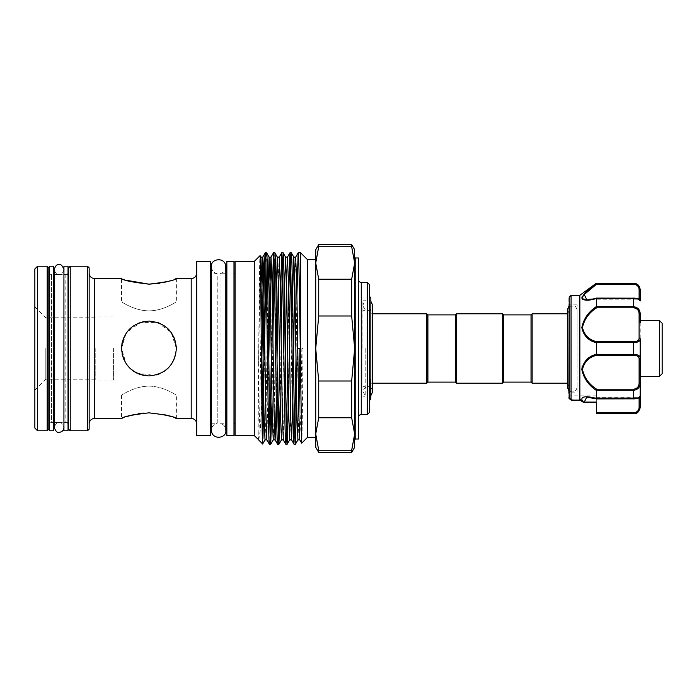 <?xml version="1.0" encoding="UTF-8"?>
<svg xmlns="http://www.w3.org/2000/svg" width="697" height="697" viewBox="0 0 697 697"><rect width="100%" height="100%" fill="white"/><g stroke="black" fill="none" stroke-linecap="round" stroke-linejoin="round"><path stroke-width="0.52" stroke-dasharray="3.48 2.61" d="M53.503 266.21L53.503 430.79M49.391 266.21L49.391 430.79M68.036 266.21L68.036 430.79M63.924 266.21L63.924 430.79M365.812 348.5L365.812 396.227L365.812 348.5M662.15 373.731L662.15 323.269M659.406 320.524L659.406 376.476M640.203 322.641L640.203 376.476M640.203 396.035L640.203 396.192A1.098 1.089 180 0 1 639.105 397.281C639.14 397.935 637.311 398.457 633.625 398.841C637.311 398.457 639.14 397.935 639.105 397.281A1.098 1.089 180 0 0 640.203 396.192L640.203 314.286L636.396 307.342M176.385 418.444L176.385 395.06C176.411 395.434 163.961 386.243 148.958 386.129C133.911 386.251 121.47 395.452 121.522 395.06C121.513 395.426 133.929 386.243 148.958 386.129C164.022 386.26 176.428 395.443 176.385 395.06L121.522 395.06L121.522 418.444M531.036 314.896L531.036 382.104M532.133 313.798L532.133 383.202M503.609 314.896L503.609 382.104M502.511 313.798L502.511 383.202M456.43 313.798L456.43 383.202M455.333 314.896L455.333 382.104M233.983 435.59L233.983 261.41M226.856 435.59L226.856 261.41M211.435 423.245L217.229 423.245L217.229 348.5L217.229 423.245C213.622 424.22 211.696 426.573 211.435 430.293L211.435 266.707C211.696 270.427 213.622 272.78 217.229 273.755L217.229 348.5L217.229 273.755L211.435 273.755M220.017 348.5L220.017 273.755L220.017 348.5M354.668 447.247L354.668 249.753M351.663 417.764L318.729 417.764L318.729 380.998L351.663 380.998L351.663 417.764L354.668 434.013L351.663 452.458M318.729 244.542L315.724 262.987L315.724 249.753M49.391 423.654A2.744 2.744 0 0 1 51.578 422.556L51.578 274.444L51.578 422.556L53.503 422.556L49.391 422.556M49.391 273.346A2.744 2.744 0 0 0 51.578 274.444L49.391 274.444M48.842 271.699L48.842 425.301L48.842 271.699M68.036 273.346A2.744 2.744 0 0 1 65.84 274.444L59.097 274.444C57.049 274.984 55.42 273.363 54.218 269.556L54.218 427.444C55.769 423.48 57.398 421.851 59.097 422.556C60.796 421.851 62.425 423.48 63.976 427.444L63.924 428.167M68.036 423.654A2.744 2.744 0 0 0 65.84 422.556L59.097 422.556M68.585 425.301L68.585 271.699L68.585 425.301M176.385 278.556L176.385 301.94L121.522 301.94L121.522 278.556L126.288 280.281M148.958 310.871C133.894 310.74 121.496 301.566 121.522 301.94C121.487 301.557 133.937 310.757 148.958 310.871C133.894 310.74 121.496 301.566 121.522 301.94C121.487 301.557 133.937 310.757 148.958 310.871C163.987 310.749 176.411 301.566 176.385 301.94C176.428 301.557 163.995 310.757 148.958 310.871C163.987 310.749 176.411 301.566 176.385 301.94C176.428 301.557 163.995 310.757 148.958 310.871M164.658 414.732L148.958 412.842L143.312 413.086M138.625 413.661L133.624 414.645M126.427 416.675L123.552 417.677M136.664 373.026L154.377 375.387L148.958 375.927L143.521 375.387M138.346 373.792L129.555 367.894M126.201 363.817L123.665 359.121M122.071 353.954L121.522 348.517C123.134 365.237 132.273 374.376 148.949 375.927C165.633 374.367 174.781 365.228 176.385 348.5L171.148 332.391L157.618 322.476L140.602 322.371L126.932 332.147M123.665 337.888L128.37 330.369M130.635 328.087L137.64 323.513M143.504 321.622L148.958 321.073M126.009 333.48L121.522 348.5L126.227 363.851M129.572 367.911L132.97 370.795M156.546 374.855L164.274 371.257M168.334 367.903L173.405 360.924M176.385 348.84L175.844 353.919L176.385 348.5C174.773 331.763 165.633 322.624 148.966 321.073C132.264 322.641 123.116 331.781 121.522 348.5M358.511 279.654L358.511 417.346L358.511 279.654M89.155 273.067L89.155 423.933L89.155 273.067M196.685 423.933L196.685 273.067L196.685 423.933M34.85 348.5L34.85 390.189L34.85 348.5M45.819 348.5L45.819 379.22L45.819 348.5M95.193 348.5L95.193 380.039L95.193 348.5M113.567 348.5L113.567 380.039L113.567 348.5M315.724 259.632L315.724 437.368L315.724 262.987L318.729 279.236L351.663 279.236L351.663 316.002L318.729 316.002L318.729 279.236M318.729 452.458L318.729 450.262L351.663 450.262M300.634 252.776L300.634 348.5L302.995 348.5C302.559 399.032 302.123 443.963 301.696 443.17M296.669 402.186L297.462 348.5L300.634 348.5M294.073 444.224L294.735 432.375M295.99 359.103L296.922 294.814M291.285 252.776L290.623 264.625M289.368 337.897L288.445 402.186M285.848 444.224L286.511 432.375M287.765 359.103L288.689 294.814M283.06 252.776L282.398 264.625M281.144 337.897L280.22 402.186M277.624 444.224L278.277 432.375M279.532 359.103L280.464 294.814M274.827 252.776L274.165 264.625M272.91 337.897L271.987 402.186M269.39 444.224L270.053 432.375M271.307 359.103L272.231 294.814M254.283 261.41L254.283 435.59M258.117 439.424L258.587 364.775C259.066 310.278 259.563 254.414 260.033 255.66M362.902 348.5L362.902 300.773L362.902 348.5M370.856 348.5L370.856 300.773L370.856 348.5M427.906 314.896L427.906 382.104M426.808 313.798L426.808 383.202M372.721 383.202L370.856 383.202L370.856 313.798L370.856 383.202M372.721 313.798L370.856 313.798M370.856 297.758L370.856 399.242M369.48 399.825L369.48 296.382L369.48 390.991L370.116 379.316L370.168 399.93M369.863 348.5L369.863 300.773L369.863 348.5M210.398 423.245L210.398 273.755L210.398 423.245M235.081 423.245L235.081 273.755L235.081 423.245M233.983 273.755L233.983 423.245L233.983 273.755M226.856 273.755L226.856 423.245L226.856 273.755M225.811 273.755L220.017 273.755C223.624 272.78 225.549 270.427 225.811 266.707L225.811 430.293C225.549 426.573 223.624 424.22 220.017 423.245L225.811 423.245M567.358 309.877L569.327 313.798L567.358 313.798L567.358 387.123L569.327 383.202L569.327 313.798L569.327 383.202L567.358 383.202M581.821 369.41C583.633 378.166 588.468 385.162 596.318 390.381L596.676 389.196C589.07 384.369 584.33 377.8 582.465 369.497C584.313 361.778 589.052 357.056 596.676 355.313L633.625 355.313C637.311 355.453 639.14 356.637 639.105 358.885A1.098 0.854 180 0 0 640.203 358.031L640.203 338.969A1.098 0.854 0 0 0 639.105 338.115C639.14 340.354 637.311 341.547 633.625 341.687L596.676 341.687C589.052 339.953 584.313 335.213 582.465 327.468C584.33 319.2 589.07 312.639 596.676 307.804L596.318 306.619L587.806 314.608L582.152 324.715L584.286 334.769L591.823 340.789M640.203 358.031C640.186 355.731 637.99 354.529 633.625 354.416L596.327 354.416L596.676 355.313M568.891 297.933L568.891 393.213L568.891 303.787L568.891 393.213L569.989 392.115L569.989 304.885L569.989 392.115L577.125 392.115L577.125 304.885L577.125 392.115M579.86 295.284L579.878 400.113L571.122 400.113L571.767 399.712L569.989 398.405L571.767 399.712L571.122 400.113L569.214 398.536A1.098 1.072 0 0 1 568.891 397.778M640.203 400.374L640.203 406.421A1.098 0.688 0 0 1 639.105 407.109C639.14 410.272 637.311 412.197 633.625 412.877L596.318 412.877L596.318 395.129L596.318 402.526L584.008 402.213L586.752 397.133L596.676 398.841L586.761 397.133L639.105 397.133L639.105 407.109M596.318 404.147L596.318 397.325L596.318 402.526L584.077 402.526L579.921 400.148M639.105 382.601C639.14 386.426 637.311 388.621 633.625 389.196L633.625 390.285C637.99 389.658 640.186 387.131 640.203 382.714L639.105 382.601L639.105 358.885M571.087 400.043L571.087 295.284M596.318 390.381L596.318 398.579C588.381 395.974 577.926 395.469 583.354 402.178L579.86 400.069M596.318 283.217L596.676 284.123L592.189 287.512M591.344 287.382L582.204 296.582M581.821 298.133L582.195 299.091M582.823 299.588L596.318 298.421L596.318 306.619M595.316 342.34L596.318 342.706L596.318 354.294L587.902 358.65L582.213 366.422M577.107 333.567L577.125 387.523L577.107 333.567M577.107 363.433L577.107 309.477L577.107 363.433M596.318 298.421L633.625 298.342C637.99 298.821 640.186 299.64 640.203 300.808A1.098 1.089 -0 0 0 639.105 299.719C639.14 299.065 637.311 298.543 633.625 298.159C637.311 298.543 639.14 299.065 639.105 299.719L640.203 300.965L640.203 289.804M640.203 407.196L640.203 406.421L636.039 413.033M569.989 398.405L569.989 395.129L569.989 398.405A1.098 0.88 180 0 1 568.891 397.534L568.891 394.032L568.891 397.534A1.098 0.88 0 0 0 569.989 398.405L569.214 398.536L569.989 398.405L569.214 398.536L569.214 297.157M596.318 412.877L596.318 413.783M596.327 390.285L633.625 390.285L633.625 398.911C637.964 398.667 640.16 397.769 640.203 396.192C640.186 397.36 637.99 398.187 633.625 398.658L596.318 398.579M596.318 342.706L633.625 342.584C637.99 342.471 640.186 341.269 640.203 338.969M633.625 283.217L633.625 284.123C637.311 284.803 639.14 286.72 639.105 289.891A1.098 0.688 0 0 1 640.203 290.579L636.361 284.106M639.105 289.891L639.105 299.867L586.752 299.867L596.676 298.159L586.743 299.867L582.474 297.663M583.145 295.955L583.964 294.84M596.676 307.804L633.625 307.804C637.311 308.37 639.14 310.574 639.105 314.399L639.105 338.115M584.234 401.855L596.318 401.855L584.234 401.855L584.051 402.43L584.234 401.855L583.398 402.247L584.234 401.855L580.401 399.712L584.008 402.213A1.098 0.81 141.4 0 1 583.354 402.178M584.051 402.43A1.098 1.028 163.9 0 1 583.398 402.247L584.077 402.526M579.878 400.113L571.767 399.712L579.878 400.113M571.122 400.113L571.767 399.712L571.122 400.113M633.625 298.159L596.676 298.159L633.625 298.089C637.738 298.316 639.933 299.222 640.203 300.808A1.098 1.089 180 0 0 639.105 299.719L639.105 299.318M596.676 341.687L596.327 342.584M640.203 314.286L639.105 314.399M596.327 398.658L633.625 398.841L596.676 398.841M261.828 400.183L260.321 430.206L258.761 440.068M266.602 252.776L265.94 264.625M264.686 337.897L263.762 402.186M307.49 259.632L307.49 437.368M369.48 412.406L369.48 284.594M34.85 268.955L34.85 428.045M315.724 447.247L315.724 434.013L318.729 450.262M351.663 244.542L351.663 246.738L318.729 246.738M47.196 266.21L47.196 430.79M37.594 430.79L37.594 266.21M48.842 429.143L48.842 267.857M68.585 267.857L68.585 429.143M87.517 266.21L87.517 430.79M70.231 430.79L70.231 266.21M89.155 429.143L89.155 267.857M174.381 417.677L171.166 416.562M159.508 283.296L164.239 282.372M168.352 281.3L174.302 279.349M196.685 261.41L196.685 435.59M210.398 261.41L210.398 435.59M235.081 261.41L235.081 435.59M358.511 257.986L358.511 439.014M367.284 282.398L367.284 414.602M318.729 417.764L315.724 434.013M351.663 380.998L354.668 348.5L351.663 316.002M318.729 316.002L315.724 348.5L318.729 380.998M351.663 279.236L354.668 262.987L351.663 246.738M150.047 321.09L157.234 322.354M160.24 323.495L168.334 329.089M171.706 333.175L173.797 336.878M175.836 343.063L176.315 346.592M173.492 360.767L168.317 367.929M164.239 371.274L159.369 373.871M297.462 348.5L302.995 348.5M65.84 274.444L65.84 422.556L65.84 274.444M361.255 414.602L361.255 282.398M355.766 439.014L355.766 257.986M94.644 418.444L94.644 278.556M191.196 278.556L191.196 418.444M633.625 389.196L596.676 389.196M633.625 341.687L633.625 355.313M639.105 397.682L639.105 397.133L586.796 397.133M596.318 413.513L633.625 413.783M596.536 298.089L633.625 298.089L633.625 306.715L596.327 306.715M633.625 283.487L596.327 283.487M633.625 306.715L633.625 307.804M633.625 413.513L633.625 412.877M596.536 398.911L633.625 398.841M298.856 417.033L297.933 439.868M292.557 294.814L290.701 413.121L289.708 439.868M284.332 294.814L282.477 413.121L281.475 439.868M276.099 294.814L274.243 413.121L273.25 439.868M267.875 294.814L266.019 413.121L265.017 439.868M260.905 257.132L259.842 283.879L258.587 364.775M301.862 348.5L300.834 413.121L299.771 439.868M295.659 257.132L294.735 279.967M293.481 359.103L292.801 402.186M287.434 257.132L286.511 279.967M285.256 359.103L283.313 439.868M279.201 257.132L278.277 279.967M277.031 359.103L276.343 402.186M268.798 359.103L266.855 439.868M261.105 321.726L259.685 413.121L258.631 439.868M63.924 268.833L63.976 348.5L63.976 269.556C62.8 273.337 61.179 274.966 59.097 274.444M63.976 348.5L63.976 427.444L63.976 348.5M68.036 422.556L63.924 422.556M68.036 274.444L63.924 274.444M362.902 300.773L365.812 300.773C365.08 300.398 364.122 301.879 362.954 305.216L362.954 391.784C363.965 386.818 366.735 387.001 367.842 386.905C370.804 387.192 372.433 388.821 372.721 391.784L372.721 305.216C372.433 308.179 370.804 309.808 367.842 310.095C366.753 309.808 364.348 310.696 362.954 305.216L362.954 391.784L365.812 396.227L362.902 396.227M95.193 379.22L45.819 379.22L34.85 390.189M113.567 380.039L95.193 380.039M370.856 386.356L362.902 386.356M370.856 300.773L369.863 300.773L370.856 301.383M577.125 304.885L569.989 304.885L568.891 303.787M596.318 397.325L640.203 397.325M577.107 309.477L575.191 305.992L568.891 306.323M577.107 387.523L576.088 390.12L574.101 391.636L572.002 391.993L568.891 390.677M596.501 298.098C588.19 300.285 590.586 299.388 587.71 299.832L639.105 299.867M568.891 394.032L569.989 395.129L596.318 395.129M579.948 400.165L571.235 400.165M596.501 398.902L586.761 397.133M370.856 396.227L369.863 396.227L370.856 395.617M370.856 310.644L362.902 310.644M113.567 316.961L95.193 316.961M95.193 317.78L45.819 317.78L34.85 306.811"/><path stroke-width="1.05" d="M53.503 348.5L53.503 266.21L49.391 266.21L49.391 430.79L53.503 430.79L53.503 348.5M68.036 348.5L68.036 266.21L63.924 266.21L63.924 430.79L68.036 430.79L68.036 348.5M659.406 320.524L662.15 323.269L662.15 373.731L659.406 376.476L659.406 320.524L640.203 320.524M659.406 376.476L640.203 376.476L640.203 358.031L640.203 396.192C639.933 397.778 637.738 398.684 633.625 398.911L633.625 398.658C637.99 398.179 640.186 397.36 640.203 396.192L640.203 407.196C638.234 414.724 635.577 413.129 633.625 413.783L636.039 413.033M636.396 307.342L633.625 306.715C637.99 307.342 640.186 309.869 640.203 314.286L640.203 322.641M567.358 383.202L532.133 383.202L531.036 382.104L531.036 314.896L532.133 313.798L567.358 313.798L567.358 309.877L568.891 306.323M531.036 382.104L503.609 382.104L502.511 383.202L456.43 383.202L456.43 313.798L502.511 313.798L503.609 314.896L531.036 314.896M456.43 383.202L455.333 382.104L455.333 314.896L456.43 313.798M233.983 261.41L233.983 435.59L226.856 435.59L226.856 261.41L233.983 261.41M318.729 279.236L318.729 316.002L351.663 316.002L351.663 279.236L318.729 279.236L315.724 262.987L315.724 249.753L318.729 244.542L318.729 246.738L351.663 246.738L351.663 244.542L354.668 249.753L354.668 447.247L351.663 452.458L318.729 452.458L318.729 450.262L351.663 450.262L351.663 452.458M48.842 425.301A2.744 2.744 0 0 1 49.391 423.654M48.842 271.699A2.744 2.744 0 0 0 49.391 273.346M68.585 271.699A2.744 2.744 0 0 1 68.036 273.346M68.585 425.301A2.744 2.744 0 0 0 68.036 423.654M126.288 280.281L148.958 284.158C132.273 282.224 123.134 280.36 121.522 278.556L94.644 278.556L94.644 418.444A5.489 5.489 0 0 0 89.155 423.933M143.312 413.086L138.625 413.661M133.624 414.645L126.427 416.675M123.552 417.677L121.522 418.444C123.142 416.64 132.291 414.767 148.958 412.842C165.642 414.776 174.79 416.64 176.385 418.444L174.381 417.677M143.521 375.387L138.346 373.792M129.555 367.894L126.201 363.817M123.665 359.121L122.071 353.954M121.522 348.517L122.001 343.403M122.08 343.02L123.665 337.888M128.37 330.369L130.635 328.087M137.64 323.513L143.504 321.622M148.958 375.927C132.282 374.324 123.134 365.184 121.522 348.509C123.125 331.833 132.264 322.685 148.958 321.073C165.633 322.685 174.773 331.824 176.385 348.483C174.764 365.193 165.616 374.341 148.958 375.927M126.227 363.851L129.572 367.911M132.97 370.795L136.664 373.026M159.369 373.871L156.546 374.855M164.274 371.257L168.334 367.903M173.405 360.924L175.844 353.919L173.492 360.767M367.284 282.398L369.48 284.594L369.48 412.406L367.284 414.602L367.284 282.398L361.255 282.398L361.255 414.602A2.744 2.744 0 0 0 358.511 417.346M358.511 279.654A2.744 2.744 0 0 0 361.255 282.398M354.668 440.112A1.098 1.098 0 0 1 355.766 439.014L358.511 439.014L358.511 257.986L355.766 257.986L355.766 439.014M354.668 256.888A1.098 1.098 0 0 0 355.766 257.986M87.517 266.21L89.155 267.857L89.155 429.143L87.517 430.79L87.517 266.21L70.231 266.21L70.231 430.79L68.585 429.143L68.585 267.857L70.231 266.21M47.196 266.21L48.842 267.857L48.842 429.143L47.196 430.79L47.196 266.21L37.594 266.21L37.594 430.79L34.85 428.045L34.85 268.955L37.594 266.21M89.155 273.067A5.489 5.489 0 0 0 94.644 278.556M196.685 273.067A5.489 5.489 0 0 1 191.196 278.556L176.385 278.556C174.755 280.368 165.616 282.233 148.958 284.158L159.508 283.296M196.685 423.933A5.489 5.489 0 0 0 191.196 418.444L176.385 418.444M367.284 414.602L361.255 414.602M318.729 246.738L315.724 262.987L315.724 434.013L315.724 259.632L307.49 259.632L300.634 252.776L298.194 252.776C299.004 250.371 299.832 318.329 300.634 376.641L300.634 252.776M315.724 437.368L307.49 437.368L307.49 259.632M254.283 435.59L254.283 261.41L235.081 261.41L235.081 435.59L254.283 435.59L258.587 439.737M210.398 435.59L210.398 261.41L196.685 261.41L196.685 435.59L210.398 435.59M121.522 418.444L94.644 418.444M87.517 430.79L70.231 430.79M59.097 274.444L53.503 274.444M59.097 422.556L53.503 422.556M47.196 430.79L37.594 430.79M307.49 437.368L301.696 443.17L299.771 439.868L298.778 413.121L296.722 283.879L295.659 257.132L298.194 252.776M301.696 443.17L300.634 376.641M271.987 402.186L270.715 444.224C270.035 445.566 269.338 399.616 268.659 348.5C267.979 297.384 267.282 251.434 266.602 252.776L265.278 252.776C265.958 251.434 266.655 297.384 267.334 348.5C268.014 399.616 268.711 445.566 269.39 444.224L266.855 439.868L265.862 413.121L263.292 264.067L262.743 257.132L261.105 321.726M270.741 444.198L273.25 439.868L272.187 413.121L270.131 283.879L269.129 257.132L266.602 252.776M270.715 444.224L269.39 444.224M296.669 402.186L295.397 444.224C294.718 445.566 294.029 399.616 293.341 348.5C292.662 297.384 291.973 251.434 291.285 252.776L289.961 252.776C290.649 251.434 291.337 297.384 292.017 348.5C292.705 399.616 293.393 445.566 294.073 444.224L291.546 439.868L290.544 413.121L288.488 283.879L287.434 257.132L289.961 252.776L288.689 294.814M295.397 444.224L294.073 444.224M288.445 402.186L287.173 444.224C286.493 445.566 285.796 399.616 285.117 348.5C284.437 297.384 283.74 251.434 283.06 252.776L281.736 252.776C282.416 251.434 283.113 297.384 283.792 348.5C284.472 399.616 285.169 445.566 285.848 444.224L283.313 439.868L282.32 413.121L280.264 283.879L279.201 257.132L281.736 252.776L280.464 294.814M287.173 444.224L285.848 444.224M280.22 402.186L278.939 444.224C278.26 445.566 277.572 399.616 276.883 348.5C276.204 297.384 275.515 251.434 274.827 252.776L273.503 252.776C274.191 251.434 274.879 297.384 275.559 348.5C276.247 399.616 276.936 445.566 277.624 444.224L275.088 439.868L274.087 413.121L272.03 283.879L271.002 257.106L269.974 283.879L268.798 359.103M278.939 444.224L277.624 444.224M294.735 432.375L295.99 359.103M296.922 294.814L298.159 252.802M290.623 264.625L289.368 337.897M286.511 432.375L287.765 359.103M282.398 264.625L281.144 337.897M278.277 432.375L279.532 359.103M274.165 264.625L272.91 337.897M270.053 432.375L271.307 359.103M272.231 294.814L273.503 252.776L270.976 257.132L269.103 257.106L267.875 294.814M258.761 440.068L262.647 443.954L265.017 439.868L263.963 413.121L261.906 283.879L260.905 257.132L262.743 257.132L265.278 252.776C264.494 250.554 263.693 313.397 262.917 370.421L261.828 400.183M254.283 261.41L260.033 255.66L260.905 257.132M260.033 255.66C260.922 249.334 261.784 449.347 262.647 443.954L262.917 370.421M455.333 382.104L427.906 382.104L426.808 383.202L372.721 383.202M455.333 314.896L427.906 314.896L426.808 313.798L372.721 313.798M369.48 296.382L370.856 297.758L370.856 399.242L370.159 399.93L369.48 364.949M211.435 273.755L210.398 273.755M211.435 423.245L210.398 423.245M235.081 273.755L233.983 273.755M235.081 423.245L233.983 423.245M226.856 273.755L225.811 273.755M226.856 423.245L225.811 423.245M568.891 393.213L569.214 297.157L569.214 398.536L571.122 400.113L579.878 400.113L579.86 295.284L596.318 283.217L633.625 283.487C637.99 284.271 640.186 286.633 640.203 290.579L640.203 300.965L639.105 299.867M640.203 404.147L640.203 400.374L640.203 404.147M640.203 396.035L639.105 397.133L640.203 396.035L640.203 400.374M579.86 400.069L584.077 402.526L596.318 402.526L596.318 404.147M569.214 297.157L571.087 295.284L571.087 400.043M586.796 397.133L584.051 402.43A1.098 1.028 163.9 0 1 583.398 402.247L583.354 402.178C577.926 395.469 588.381 395.974 596.318 398.579L596.318 390.381C588.46 385.136 583.624 378.157 581.821 369.445C583.624 361.246 588.46 356.193 596.318 354.294L596.318 342.706C588.451 340.789 583.616 335.754 581.821 327.59C583.633 318.834 588.468 311.838 596.318 306.619L596.318 298.421C588.46 300.956 583.624 300.825 581.821 298.028C583.624 293.82 588.46 288.976 596.318 283.479M596.005 283.723L591.344 287.382M582.204 296.582L581.821 298.133M582.195 299.091L582.823 299.588M591.823 340.789L595.316 342.34M582.213 366.422L581.821 369.41M636.361 284.106L633.625 283.217L636.474 283.871C636.448 283.845 639.602 284.829 640.203 289.804L640.203 290.579A1.098 0.688 180 0 0 639.105 289.891C639.14 286.728 637.311 284.803 633.625 284.123L596.676 284.123L584.217 294.543L586.883 299.867M634.366 354.433L633.625 354.416L633.625 342.584C637.99 342.471 640.186 341.269 640.203 338.969L640.203 358.031A1.098 0.854 180 0 1 639.105 358.885C639.14 356.646 637.311 355.453 633.625 355.313L596.676 355.313C589.052 357.047 584.313 361.787 582.465 369.532C584.33 377.8 589.07 384.361 596.676 389.196L596.318 390.381M633.625 412.877C637.311 412.197 639.14 410.28 639.105 407.109A1.098 0.688 -0 0 0 640.203 406.421C640.186 410.376 637.99 412.737 633.625 413.513L596.318 413.513L596.318 412.877L633.625 412.877L633.625 413.513M583.354 402.178A1.098 0.81 141.4 0 0 584.008 402.213L596.318 402.213L596.318 412.877M640.203 314.286L639.105 314.399C639.14 310.574 637.311 308.379 633.625 307.804L596.676 307.804C589.052 312.639 584.313 319.217 582.465 327.546C584.33 335.231 589.07 339.944 596.676 341.687L596.318 342.706M596.318 354.294L633.625 354.416C637.99 354.529 640.186 355.731 640.203 358.031M596.676 389.196L633.625 389.196C637.311 388.63 639.14 386.426 639.105 382.601L640.203 382.714C640.186 387.14 637.99 389.667 633.625 390.285L596.327 390.285M596.318 398.579L633.625 398.658L633.625 389.196M633.625 413.783L596.318 413.513M596.318 306.619L633.625 306.715L633.625 298.089C637.964 298.333 640.16 299.231 640.203 300.808C640.186 299.64 637.99 298.813 633.625 298.342L596.318 298.421M596.676 341.687L633.625 341.687C637.311 341.547 639.14 340.363 639.105 338.115L639.105 314.399M582.474 297.663L583.145 295.955M583.964 294.84L592.189 287.512M584.051 402.43L584.234 401.855M580.401 399.712L579.878 400.113L580.401 399.712M571.767 399.712L571.122 400.113L571.767 399.712M568.891 397.778A1.098 1.072 180 0 0 569.214 398.536L569.989 398.405M633.625 283.487L633.625 284.123L596.676 284.123L596.327 283.487M596.676 355.313L596.327 354.416M596.676 307.804L596.327 306.715M640.203 338.969A1.098 0.854 180 0 0 639.105 338.115M532.133 383.202L532.133 313.798M426.808 383.202L426.808 313.798M427.906 382.104L427.906 314.896M265.94 264.625L264.686 337.897M263.762 402.186L262.917 438.944M318.729 450.262L315.724 434.013L315.724 447.247L318.729 452.458M351.663 417.764L318.729 417.764L318.729 380.998L351.663 380.998L351.663 417.764L354.668 434.013L351.663 450.262M171.166 416.562L164.658 414.732M164.239 282.372L168.352 281.3M174.302 279.349L176.385 278.556M126.932 332.147L126.009 333.48M351.663 246.738L354.668 262.987L351.663 279.236M351.663 316.002L354.668 348.5L351.663 380.998M318.729 380.998L315.724 348.5L318.729 316.002M315.724 434.013L318.729 417.764M148.958 321.073L150.047 321.09M157.234 322.354L160.24 323.495M168.334 329.089L171.706 333.175M173.797 336.878L175.836 343.063M176.315 346.592L176.385 348.84M168.317 367.929L164.239 371.274M502.511 383.202L502.511 313.798M503.609 382.104L503.609 314.896M191.196 418.444L191.196 278.556M639.105 407.109L639.105 397.682M633.625 341.687L633.625 342.584L596.327 342.584M639.105 299.318L639.105 289.891M639.105 382.601L639.105 358.885M596.536 298.089L633.625 298.159M633.625 398.841L596.536 398.911M633.625 355.313L633.625 354.416M633.625 307.804L633.625 306.715M299.963 348.5L298.856 417.033M295.432 444.198L297.933 439.868L296.878 413.121L294.814 283.879L293.785 257.106L292.557 294.814M287.199 444.198L289.708 439.868L288.645 413.121L286.589 283.879L285.561 257.106L284.332 294.814M278.974 444.198L281.475 439.868L280.421 413.121L278.356 283.879L277.328 257.106L276.099 294.814M294.735 279.967L293.481 359.103M292.801 402.186L291.573 439.894L289.708 439.868M286.511 279.967L285.256 359.103M278.277 279.967L277.031 359.103M276.343 402.186L275.115 439.894L273.25 439.868M63.976 427.444C63.688 430.406 62.059 432.035 59.097 432.323C57.398 433.029 55.769 431.399 54.218 427.444L54.218 269.556C55.42 265.757 57.049 264.128 59.097 264.677C60.796 263.971 62.425 265.601 63.976 269.556M211.435 348.5L211.435 266.707C210.119 258.639 225.392 256.357 225.811 266.707L225.811 430.293C227.135 438.361 211.862 440.643 211.435 430.293L211.435 348.5M370.856 301.383L372.721 305.216L372.721 391.784L370.856 395.617M579.86 295.284L571.087 295.284M568.891 390.677L567.358 387.123L567.358 309.877M633.625 283.217L596.318 283.217M569.31 398.649L571.131 400.13L569.31 398.649M583.476 402.352L579.921 400.148M571.235 400.165L579.948 400.165M596.501 298.098C591.805 299.64 586.186 300.024 586.752 299.867M586.761 397.133L596.501 398.902M369.48 399.825L370.159 399.93M351.663 244.542L318.729 244.542M297.933 439.868L299.771 439.868M291.311 252.802L293.82 257.132L295.659 257.132M283.087 252.802L285.587 257.132L287.434 257.132M281.475 439.868L283.313 439.868M274.853 252.802L277.362 257.132L279.201 257.132M265.017 439.868L266.855 439.868"/></g></svg>
